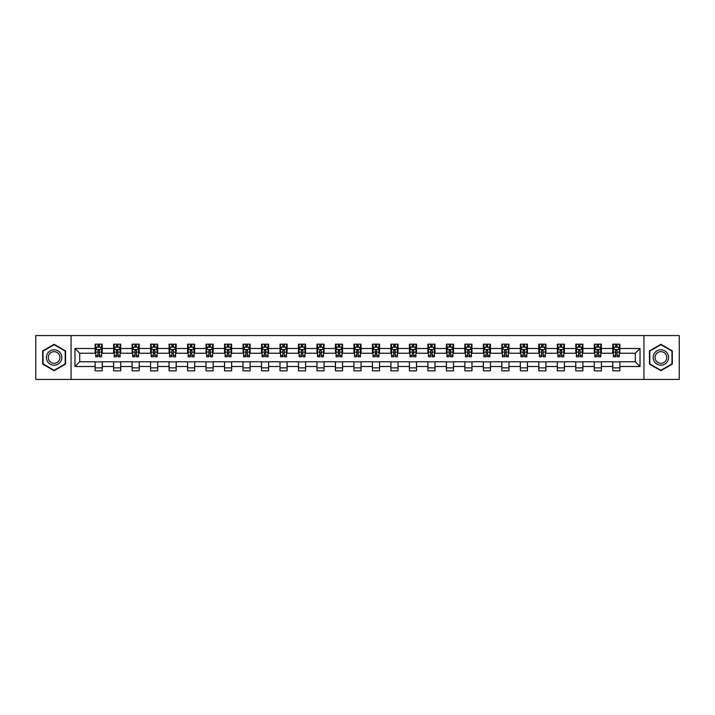 <?xml version="1.0" encoding="UTF-8"?>
<svg xmlns="http://www.w3.org/2000/svg" width="715" height="715" viewBox="0 0 715 715"><rect width="100%" height="100%" fill="white"/><g stroke="black" fill="none" stroke-linecap="round" stroke-linejoin="round"><path stroke-width="1.07" d="M643.938 379.424L679.25 379.424L679.25 335.576L643.938 335.576L643.938 379.424L71.062 379.424L71.062 335.576L35.75 335.576L35.75 379.424L71.062 379.424M643.938 335.576L71.062 335.576M619.878 348.491L619.878 344.165L612.764 344.165L612.764 348.491L601.387 348.491L601.387 344.165L594.281 344.165L594.281 348.491L582.904 348.491L582.904 344.165L575.79 344.165L575.79 348.491L564.412 348.491L564.412 344.165L557.307 344.165L557.307 348.491L545.929 348.491L545.929 344.165L538.815 344.165L538.815 348.491L527.438 348.491L527.438 344.165L520.332 344.165L520.332 348.491L508.955 348.491L508.955 344.165L501.841 344.165L501.841 348.491L490.463 348.491L490.463 344.165L483.358 344.165L483.358 348.491L471.98 348.491L471.98 344.165L464.866 344.165L464.866 348.491L453.489 348.491L453.489 344.165L446.383 344.165L446.383 348.491L435.006 348.491L435.006 344.165L427.892 344.165L427.892 348.491L416.514 348.491L416.514 344.165L409.409 344.165L409.409 348.491L398.032 348.491L398.032 344.165L390.917 344.165L390.917 348.491L379.54 348.491L379.54 344.165L372.435 344.165L372.435 348.491L361.057 348.491L361.057 344.165L353.943 344.165L353.943 348.491L342.565 348.491L342.565 344.165L335.46 344.165L335.46 348.491L324.083 348.491L324.083 344.165L316.968 344.165L316.968 348.491L305.591 348.491L305.591 344.165L298.486 344.165L298.486 348.491L287.108 348.491L287.108 344.165L279.994 344.165L279.994 348.491L268.617 348.491L268.617 344.165L261.511 344.165L261.511 348.491L250.134 348.491L250.134 344.165L243.02 344.165L243.02 348.491L231.642 348.491L231.642 344.165L224.537 344.165L224.537 348.491L213.159 348.491L213.159 344.165L206.045 344.165L206.045 348.491L194.668 348.491L194.668 344.165L187.562 344.165L187.562 348.491L176.185 348.491L176.185 344.165L169.071 344.165L169.071 348.491L157.693 348.491L157.693 344.165L150.588 344.165L150.588 348.491L139.21 348.491L139.21 344.165L132.096 344.165L132.096 348.491L120.719 348.491L120.719 344.165L113.614 344.165L113.614 348.491L102.236 348.491L102.236 344.165L95.122 344.165L95.122 348.491L74.977 348.491L74.977 366.509L79.714 361.763L95.122 361.763L95.122 370.835L102.236 370.835L102.236 361.763L113.614 361.763L113.614 370.835L120.719 370.835L120.719 361.763L132.096 361.763L132.096 370.835L139.21 370.835L139.21 361.763L150.588 361.763L150.588 370.835L157.693 370.835L157.693 361.763L169.071 361.763L169.071 370.835L176.185 370.835L176.185 361.763L187.562 361.763L187.562 370.835L194.668 370.835L194.668 361.763L206.045 361.763L206.045 370.835L213.159 370.835L213.159 361.763L224.537 361.763L224.537 370.835L231.642 370.835L231.642 361.763L243.02 361.763L243.02 370.835L250.134 370.835L250.134 361.763L261.511 361.763L261.511 370.835L268.617 370.835L268.617 361.763L279.994 361.763L279.994 370.835L287.108 370.835L287.108 361.763L298.486 361.763L298.486 370.835L305.591 370.835L305.591 361.763L316.968 361.763L316.968 370.835L324.083 370.835L324.083 361.763L335.46 361.763L335.46 370.835L342.565 370.835L342.565 361.763L353.943 361.763L353.943 370.835L361.057 370.835L361.057 361.763L372.435 361.763L372.435 370.835L379.54 370.835L379.54 361.763L390.917 361.763L390.917 370.835L398.032 370.835L398.032 361.763L409.409 361.763L409.409 370.835L416.514 370.835L416.514 361.763L427.892 361.763L427.892 370.835L435.006 370.835L435.006 361.763L446.383 361.763L446.383 370.835L453.489 370.835L453.489 361.763L464.866 361.763L464.866 370.835L471.98 370.835L471.98 361.763L483.358 361.763L483.358 370.835L490.463 370.835L490.463 361.763L501.841 361.763L501.841 370.835L508.955 370.835L508.955 361.763L520.332 361.763L520.332 370.835L527.438 370.835L527.438 361.763L538.815 361.763L538.815 370.835L545.929 370.835L545.929 361.763L557.307 361.763L557.307 370.835L564.412 370.835L564.412 361.763L575.79 361.763L575.79 370.835L582.904 370.835L582.904 361.763L594.281 361.763L594.281 370.835L601.387 370.835L601.387 361.763L612.764 361.763L612.764 370.835L619.878 370.835L619.878 361.763L635.286 361.763L635.286 353.237L619.878 353.237L619.878 348.491L640.023 348.491L640.023 366.509L619.878 366.509M612.764 366.509L601.387 366.509M594.281 366.509L582.904 366.509M575.79 366.509L564.412 366.509M557.307 366.509L545.929 366.509M538.815 366.509L527.438 366.509M520.332 366.509L508.955 366.509M501.841 366.509L490.463 366.509M483.358 366.509L471.98 366.509M464.866 366.509L453.489 366.509M446.383 366.509L435.006 366.509M427.892 366.509L416.514 366.509M409.409 366.509L398.032 366.509M390.917 366.509L379.54 366.509M372.435 366.509L361.057 366.509M353.943 366.509L342.565 366.509M335.46 366.509L324.083 366.509M316.968 366.509L305.591 366.509M298.486 366.509L287.108 366.509M279.994 366.509L268.617 366.509M261.511 366.509L250.134 366.509M243.02 366.509L231.642 366.509M224.537 366.509L213.159 366.509M206.045 366.509L194.668 366.509M187.562 366.509L176.185 366.509M169.071 366.509L157.693 366.509M150.588 366.509L139.21 366.509M132.096 366.509L120.719 366.509M113.614 366.509L102.236 366.509M95.122 366.509L74.977 366.509M612.764 348.491L612.764 353.237L601.387 353.237L601.387 348.491M594.281 348.491L594.281 353.237L582.904 353.237L582.904 348.491M575.79 348.491L575.79 353.237L564.412 353.237L564.412 348.491M557.307 348.491L557.307 353.237L545.929 353.237L545.929 348.491M538.815 348.491L538.815 353.237L527.438 353.237L527.438 348.491M520.332 348.491L520.332 353.237L508.955 353.237L508.955 348.491M501.841 348.491L501.841 353.237L490.463 353.237L490.463 348.491M483.358 348.491L483.358 353.237L471.98 353.237L471.98 348.491M464.866 348.491L464.866 353.237L453.489 353.237L453.489 348.491M446.383 348.491L446.383 353.237L435.006 353.237L435.006 348.491M427.892 348.491L427.892 353.237L416.514 353.237L416.514 348.491M409.409 348.491L409.409 353.237L398.032 353.237L398.032 348.491M390.917 348.491L390.917 353.237L379.54 353.237L379.54 348.491M372.435 348.491L372.435 353.237L361.057 353.237L361.057 348.491M353.943 348.491L353.943 353.237L342.565 353.237L342.565 348.491M335.46 348.491L335.46 353.237L324.083 353.237L324.083 348.491M316.968 348.491L316.968 353.237L305.591 353.237L305.591 348.491M298.486 348.491L298.486 353.237L287.108 353.237L287.108 348.491M279.994 348.491L279.994 353.237L268.617 353.237L268.617 348.491M261.511 348.491L261.511 353.237L250.134 353.237L250.134 348.491M243.02 348.491L243.02 353.237L231.642 353.237L231.642 348.491M224.537 348.491L224.537 353.237L213.159 353.237L213.159 348.491M206.045 348.491L206.045 353.237L194.668 353.237L194.668 348.491M187.562 348.491L187.562 353.237L176.185 353.237L176.185 348.491M169.071 348.491L169.071 353.237L157.693 353.237L157.693 348.491M150.588 348.491L150.588 353.237L139.21 353.237L139.21 348.491M132.096 348.491L132.096 353.237L120.719 353.237L120.719 348.491M113.614 348.491L113.614 353.237L102.236 353.237L102.236 348.491M95.122 348.491L95.122 353.237L79.714 353.237L74.977 348.491M79.714 353.237L79.714 361.763M640.023 366.509L635.286 361.763M635.286 353.237L640.023 348.491M95.122 347.132L95.712 347.132M97.964 347.132L99.385 347.132M101.637 347.132L102.236 347.132M95.122 353.112L95.712 353.112M97.964 353.112L99.385 353.112M101.637 353.112L102.236 353.112M95.122 361.888L102.236 361.888M95.122 367.868L102.236 367.868M113.614 361.888L120.719 361.888M113.614 367.868L120.719 367.868M113.614 347.132L114.203 347.132M116.456 347.132L117.877 347.132M120.129 347.132L120.719 347.132M113.614 353.112L114.203 353.112M116.456 353.112L117.877 353.112M120.129 353.112L120.719 353.112M132.096 361.888L139.21 361.888M132.096 367.868L139.21 367.868M132.096 347.132L132.686 347.132M134.938 347.132L136.359 347.132M138.612 347.132L139.21 347.132M132.096 353.112L132.686 353.112M134.938 353.112L136.359 353.112M138.612 353.112L139.21 353.112M150.588 361.888L157.693 361.888M150.588 367.868L157.693 367.868M150.588 347.132L151.178 347.132M153.43 347.132L154.851 347.132M157.103 347.132L157.693 347.132M150.588 353.112L151.178 353.112M153.43 353.112L154.851 353.112M157.103 353.112L157.693 353.112M169.071 361.888L176.185 361.888M169.071 367.868L176.185 367.868M169.071 347.132L169.661 347.132M171.913 347.132L173.334 347.132M175.586 347.132L176.185 347.132M169.071 353.112L169.661 353.112M171.913 353.112L173.334 353.112M175.586 353.112L176.185 353.112M187.562 361.888L194.668 361.888M187.562 367.868L194.668 367.868M187.562 347.132L188.152 347.132M190.405 347.132L191.826 347.132M194.078 347.132L194.668 347.132M187.562 353.112L188.152 353.112M190.405 353.112L191.826 353.112M194.078 353.112L194.668 353.112M206.045 361.888L213.159 361.888M206.045 367.868L213.159 367.868M206.045 347.132L206.635 347.132M208.887 347.132L210.308 347.132M212.561 347.132L213.159 347.132M206.045 353.112L206.635 353.112M208.887 353.112L210.308 353.112M212.561 353.112L213.159 353.112M224.537 361.888L231.642 361.888M224.537 367.868L231.642 367.868M224.537 347.132L225.127 347.132M227.379 347.132L228.8 347.132M231.052 347.132L231.642 347.132M224.537 353.112L225.127 353.112M227.379 353.112L228.8 353.112M231.052 353.112L231.642 353.112M243.02 361.888L250.134 361.888M243.02 367.868L250.134 367.868M243.02 347.132L243.609 347.132M245.862 347.132L247.292 347.132M249.535 347.132L250.134 347.132M243.02 353.112L243.609 353.112M245.862 353.112L247.292 353.112M249.535 353.112L250.134 353.112M261.511 361.888L268.617 361.888M261.511 367.868L268.617 367.868M261.511 347.132L262.101 347.132M264.353 347.132L265.774 347.132M268.027 347.132L268.617 347.132M261.511 353.112L262.101 353.112M264.353 353.112L265.774 353.112M268.027 353.112L268.617 353.112M279.994 361.888L287.108 361.888M279.994 367.868L287.108 367.868M279.994 347.132L280.584 347.132M282.836 347.132L284.266 347.132M286.509 347.132L287.108 347.132M279.994 353.112L280.584 353.112M282.836 353.112L284.266 353.112M286.509 353.112L287.108 353.112M298.486 361.888L305.591 361.888M298.486 367.868L305.591 367.868M298.486 347.132L299.076 347.132M301.328 347.132L302.749 347.132M305.001 347.132L305.591 347.132M298.486 353.112L299.076 353.112M301.328 353.112L302.749 353.112M305.001 353.112L305.591 353.112M316.968 361.888L324.083 361.888M316.968 367.868L324.083 367.868M316.968 347.132L317.558 347.132M319.811 347.132L321.241 347.132M323.484 347.132L324.083 347.132M316.968 353.112L317.558 353.112M319.811 353.112L321.241 353.112M323.484 353.112L324.083 353.112M335.46 361.888L342.565 361.888M335.46 367.868L342.565 367.868M335.46 347.132L336.05 347.132M338.302 347.132L339.723 347.132M341.976 347.132L342.565 347.132M335.46 353.112L336.05 353.112M338.302 353.112L339.723 353.112M341.976 353.112L342.565 353.112M353.943 361.888L361.057 361.888M353.943 367.868L361.057 367.868M353.943 347.132L354.542 347.132M356.785 347.132L358.215 347.132M360.458 347.132L361.057 347.132M353.943 353.112L354.542 353.112M356.785 353.112L358.215 353.112M360.458 353.112L361.057 353.112M372.435 361.888L379.54 361.888M372.435 367.868L379.54 367.868M372.435 347.132L373.024 347.132M375.277 347.132L376.698 347.132M378.95 347.132L379.54 347.132M372.435 353.112L373.024 353.112M375.277 353.112L376.698 353.112M378.95 353.112L379.54 353.112M390.917 361.888L398.032 361.888M390.917 367.868L398.032 367.868M390.917 347.132L391.516 347.132M393.759 347.132L395.189 347.132M397.442 347.132L398.032 347.132M390.917 353.112L391.516 353.112M393.759 353.112L395.189 353.112M397.442 353.112L398.032 353.112M409.409 361.888L416.514 361.888M409.409 367.868L416.514 367.868M409.409 347.132L409.999 347.132M412.251 347.132L413.672 347.132M415.924 347.132L416.514 347.132M409.409 353.112L409.999 353.112M412.251 353.112L413.672 353.112M415.924 353.112L416.514 353.112M427.892 361.888L435.006 361.888M427.892 367.868L435.006 367.868M427.892 347.132L428.491 347.132M430.734 347.132L432.164 347.132M434.416 347.132L435.006 347.132M427.892 353.112L428.491 353.112M430.734 353.112L432.164 353.112M434.416 353.112L435.006 353.112M446.383 361.888L453.489 361.888M446.383 367.868L453.489 367.868M446.383 347.132L446.973 347.132M449.226 347.132L450.647 347.132M452.899 347.132L453.489 347.132M446.383 353.112L446.973 353.112M449.226 353.112L450.647 353.112M452.899 353.112L453.489 353.112M464.866 361.888L471.98 361.888M464.866 367.868L471.98 367.868M464.866 347.132L465.465 347.132M467.708 347.132L469.138 347.132M471.391 347.132L471.98 347.132M464.866 353.112L465.465 353.112M467.708 353.112L469.138 353.112M471.391 353.112L471.98 353.112M483.358 361.888L490.463 361.888M483.358 367.868L490.463 367.868M483.358 347.132L483.948 347.132M486.2 347.132L487.621 347.132M489.873 347.132L490.463 347.132M483.358 353.112L483.948 353.112M486.2 353.112L487.621 353.112M489.873 353.112L490.463 353.112M501.841 361.888L508.955 361.888M501.841 367.868L508.955 367.868M501.841 347.132L502.439 347.132M504.692 347.132L506.113 347.132M508.365 347.132L508.955 347.132M501.841 353.112L502.439 353.112M504.692 353.112L506.113 353.112M508.365 353.112L508.955 353.112M520.332 361.888L527.438 361.888M520.332 367.868L527.438 367.868M520.332 347.132L520.922 347.132M523.174 347.132L524.596 347.132M526.848 347.132L527.438 347.132M520.332 353.112L520.922 353.112M523.174 353.112L524.596 353.112M526.848 353.112L527.438 353.112M538.815 361.888L545.929 361.888M538.815 367.868L545.929 367.868M538.815 347.132L539.414 347.132M541.666 347.132L543.087 347.132M545.339 347.132L545.929 347.132M538.815 353.112L539.414 353.112M541.666 353.112L543.087 353.112M545.339 353.112L545.929 353.112M557.307 361.888L564.412 361.888M557.307 367.868L564.412 367.868M557.307 347.132L557.897 347.132M560.149 347.132L561.57 347.132M563.822 347.132L564.412 347.132M557.307 353.112L557.897 353.112M560.149 353.112L561.57 353.112M563.822 353.112L564.412 353.112M575.79 361.888L582.904 361.888M575.79 367.868L582.904 367.868M575.79 347.132L576.388 347.132M578.641 347.132L580.062 347.132M582.314 347.132L582.904 347.132M575.79 353.112L576.388 353.112M578.641 353.112L580.062 353.112M582.314 353.112L582.904 353.112M594.281 361.888L601.387 361.888M594.281 367.868L601.387 367.868M594.281 347.132L594.871 347.132M597.123 347.132L598.544 347.132M600.797 347.132L601.387 347.132M594.281 353.112L594.871 353.112M597.123 353.112L598.544 353.112M600.797 353.112L601.387 353.112M612.764 361.888L619.878 361.888M612.764 367.868L619.878 367.868M612.764 347.132L613.363 347.132M615.615 347.132L617.036 347.132M619.288 347.132L619.878 347.132M612.764 353.112L613.363 353.112M615.615 353.112L617.036 353.112M619.288 353.112L619.878 353.112M54.117 370.71L65.557 364.105L65.557 350.895L54.117 344.29L42.685 350.895L42.685 364.105L54.117 370.71M672.315 350.895L660.883 344.29L649.443 350.895L649.443 364.105L660.883 370.71L672.315 364.105L672.315 350.895M99.385 345.711L97.964 345.711M101.637 355.301L99.385 355.301L99.385 356.785L101.637 356.785L101.637 349.564L100.458 347.186L96.9 347.186L95.712 349.564L95.712 356.785L97.964 356.785L97.964 355.301L95.712 355.301M95.712 349.564L95.712 344.165M101.637 349.564L101.637 344.165M97.964 347.186L97.964 344.165M99.385 344.165L99.385 347.186M99.385 355.301L99.385 350.448L97.964 350.448L97.964 355.301M60.793 361.352A7.704 7.704 0 0 0 57.969 350.833A7.704 7.704 0 0 0 47.449 353.648A7.704 7.704 0 0 0 50.265 364.167A7.704 7.704 0 0 0 60.793 361.352M59.166 360.414A5.836 5.836 0 0 0 57.039 352.45A5.836 5.836 0 0 0 49.067 354.586A5.836 5.836 0 0 0 51.203 362.55A5.836 5.836 0 0 0 59.166 360.414M43.034 363.899L43.034 351.101L54.117 344.702L65.199 351.101L65.199 363.899L54.117 370.298L43.034 363.899M660.883 349.796A7.704 7.704 0 0 0 653.179 357.5A7.704 7.704 0 0 0 660.883 365.204A7.704 7.704 0 0 0 668.588 357.5A7.704 7.704 0 0 0 660.883 349.796M660.883 351.664A5.836 5.836 0 0 0 655.047 357.5A5.836 5.836 0 0 0 660.883 363.336A5.836 5.836 0 0 0 666.711 357.5A5.836 5.836 0 0 0 660.883 351.664M671.966 363.899L660.883 370.298L649.801 363.899L649.801 351.101L660.883 344.702L671.966 351.101L671.966 363.899M117.877 345.711L116.456 345.711M120.129 355.301L117.877 355.301L117.877 356.785L120.129 356.785L120.129 349.564L118.94 347.186L115.383 347.186L114.203 349.564L114.203 356.785L116.456 356.785L116.456 355.301L114.203 355.301M114.203 349.564L114.203 344.165M120.129 349.564L120.129 344.165M116.456 347.186L116.456 344.165M117.877 344.165L117.877 347.186M117.877 355.301L117.877 350.448L116.456 350.448L116.456 355.301M136.359 345.711L134.938 345.711M138.612 355.301L136.359 355.301L136.359 356.785L138.612 356.785L138.612 349.564L137.432 347.186L133.875 347.186L132.686 349.564L132.686 356.785L134.938 356.785L134.938 355.301L132.686 355.301M132.686 349.564L132.686 344.165M138.612 349.564L138.612 344.165M134.938 347.186L134.938 344.165M136.359 344.165L136.359 347.186M136.359 355.301L136.359 350.448L134.938 350.448L134.938 355.301M154.851 345.711L153.43 345.711M157.103 355.301L154.851 355.301L154.851 356.785L157.103 356.785L157.103 349.564L155.915 347.186L152.367 347.186L151.178 349.564L151.178 356.785L153.43 356.785L153.43 355.301L151.178 355.301M151.178 349.564L151.178 344.165M157.103 349.564L157.103 344.165M153.43 347.186L153.43 344.165M154.851 344.165L154.851 347.186M154.851 355.301L154.851 350.448L153.43 350.448L153.43 355.301M173.334 345.711L171.913 345.711M175.586 355.301L173.334 355.301L173.334 356.785L175.586 356.785L175.586 349.564L174.406 347.186L170.849 347.186L169.661 349.564L169.661 356.785L171.913 356.785L171.913 355.301L169.661 355.301M169.661 349.564L169.661 344.165M175.586 349.564L175.586 344.165M171.913 347.186L171.913 344.165M173.334 344.165L173.334 347.186M173.334 355.301L173.334 350.448L171.913 350.448L171.913 355.301M191.826 345.711L190.405 345.711M194.078 355.301L191.826 355.301L191.826 356.785L194.078 356.785L194.078 349.564L192.889 347.186L189.341 347.186L188.152 349.564L188.152 356.785L190.405 356.785L190.405 355.301L188.152 355.301M188.152 349.564L188.152 344.165M194.078 349.564L194.078 344.165M190.405 347.186L190.405 344.165M191.826 344.165L191.826 347.186M191.826 355.301L191.826 350.448L190.405 350.448L190.405 355.301M210.308 345.711L208.887 345.711M212.561 355.301L210.308 355.301L210.308 356.785L212.561 356.785L212.561 349.564L211.381 347.186L207.824 347.186L206.635 349.564L206.635 356.785L208.887 356.785L208.887 355.301L206.635 355.301M206.635 349.564L206.635 344.165M212.561 349.564L212.561 344.165M208.887 347.186L208.887 344.165M210.308 344.165L210.308 347.186M210.308 355.301L210.308 350.448L208.887 350.448L208.887 355.301M228.8 345.711L227.379 345.711M231.052 355.301L228.8 355.301L228.8 356.785L231.052 356.785L231.052 349.564L229.864 347.186L226.315 347.186L225.127 349.564L225.127 356.785L227.379 356.785L227.379 355.301L225.127 355.301M225.127 349.564L225.127 344.165M231.052 349.564L231.052 344.165M227.379 347.186L227.379 344.165M228.8 344.165L228.8 347.186M228.8 355.301L228.8 350.448L227.379 350.448L227.379 355.301M247.292 345.711L245.862 345.711M249.535 355.301L247.292 355.301L247.292 356.785L249.535 356.785L249.535 349.564L248.355 347.186L244.798 347.186L243.609 349.564L243.609 356.785L245.862 356.785L245.862 355.301L243.609 355.301M243.609 349.564L243.609 344.165M249.535 349.564L249.535 344.165M245.862 347.186L245.862 344.165M247.292 344.165L247.292 347.186M247.292 355.301L247.292 350.448L245.862 350.448L245.862 355.301M265.774 345.711L264.353 345.711M268.027 355.301L265.774 355.301L265.774 356.785L268.027 356.785L268.027 349.564L266.838 347.186L263.29 347.186L262.101 349.564L262.101 356.785L264.353 356.785L264.353 355.301L262.101 355.301M262.101 349.564L262.101 344.165M268.027 349.564L268.027 344.165M264.353 347.186L264.353 344.165M265.774 344.165L265.774 347.186M265.774 355.301L265.774 350.448L264.353 350.448L264.353 355.301M284.266 345.711L282.836 345.711M286.509 355.301L284.266 355.301L284.266 356.785L286.509 356.785L286.509 349.564L285.33 347.186L281.773 347.186L280.584 349.564L280.584 356.785L282.836 356.785L282.836 355.301L280.584 355.301M280.584 349.564L280.584 344.165M286.509 349.564L286.509 344.165M282.836 347.186L282.836 344.165M284.266 344.165L284.266 347.186M284.266 355.301L284.266 350.448L282.836 350.448L282.836 355.301M302.749 345.711L301.328 345.711M305.001 355.301L302.749 355.301L302.749 356.785L305.001 356.785L305.001 349.564L303.812 347.186L300.264 347.186L299.076 349.564L299.076 356.785L301.328 356.785L301.328 355.301L299.076 355.301M299.076 349.564L299.076 344.165M305.001 349.564L305.001 344.165M301.328 347.186L301.328 344.165M302.749 344.165L302.749 347.186M302.749 355.301L302.749 350.448L301.328 350.448L301.328 355.301M321.241 345.711L319.811 345.711M323.484 355.301L321.241 355.301L321.241 356.785L323.484 356.785L323.484 349.564L322.304 347.186L318.747 347.186L317.558 349.564L317.558 356.785L319.811 356.785L319.811 355.301L317.558 355.301M317.558 349.564L317.558 344.165M323.484 349.564L323.484 344.165M319.811 347.186L319.811 344.165M321.241 344.165L321.241 347.186M321.241 355.301L321.241 350.448L319.811 350.448L319.811 355.301M339.723 345.711L338.302 345.711M341.976 355.301L339.723 355.301L339.723 356.785L341.976 356.785L341.976 349.564L340.787 347.186L337.239 347.186L336.05 349.564L336.05 356.785L338.302 356.785L338.302 355.301L336.05 355.301M336.05 349.564L336.05 344.165M341.976 349.564L341.976 344.165M338.302 347.186L338.302 344.165M339.723 344.165L339.723 347.186M339.723 355.301L339.723 350.448L338.302 350.448L338.302 355.301M358.215 345.711L356.785 345.711M360.458 355.301L358.215 355.301L358.215 356.785L360.458 356.785L360.458 349.564L359.279 347.186L355.721 347.186L354.542 349.564L354.542 356.785L356.785 356.785L356.785 355.301L354.542 355.301M354.542 349.564L354.542 344.165M360.458 349.564L360.458 344.165M356.785 347.186L356.785 344.165M358.215 344.165L358.215 347.186M358.215 355.301L358.215 350.448L356.785 350.448L356.785 355.301M376.698 345.711L375.277 345.711M378.95 355.301L376.698 355.301L376.698 356.785L378.95 356.785L378.95 349.564L377.761 347.186L374.213 347.186L373.024 349.564L373.024 356.785L375.277 356.785L375.277 355.301L373.024 355.301M373.024 349.564L373.024 344.165M378.95 349.564L378.95 344.165M375.277 347.186L375.277 344.165M376.698 344.165L376.698 347.186M376.698 355.301L376.698 350.448L375.277 350.448L375.277 355.301M395.189 345.711L393.759 345.711M397.442 355.301L395.189 355.301L395.189 356.785L397.442 356.785L397.442 349.564L396.253 347.186L392.696 347.186L391.516 349.564L391.516 356.785L393.759 356.785L393.759 355.301L391.516 355.301M391.516 349.564L391.516 344.165M397.442 349.564L397.442 344.165M393.759 347.186L393.759 344.165M395.189 344.165L395.189 347.186M395.189 355.301L395.189 350.448L393.759 350.448L393.759 355.301M413.672 345.711L412.251 345.711M415.924 355.301L413.672 355.301L413.672 356.785L415.924 356.785L415.924 349.564L414.736 347.186L411.188 347.186L409.999 349.564L409.999 356.785L412.251 356.785L412.251 355.301L409.999 355.301M409.999 349.564L409.999 344.165M415.924 349.564L415.924 344.165M412.251 347.186L412.251 344.165M413.672 344.165L413.672 347.186M413.672 355.301L413.672 350.448L412.251 350.448L412.251 355.301M432.164 345.711L430.734 345.711M434.416 355.301L432.164 355.301L432.164 356.785L434.416 356.785L434.416 349.564L433.227 347.186L429.67 347.186L428.491 349.564L428.491 356.785L430.734 356.785L430.734 355.301L428.491 355.301M428.491 349.564L428.491 344.165M434.416 349.564L434.416 344.165M430.734 347.186L430.734 344.165M432.164 344.165L432.164 347.186M432.164 355.301L432.164 350.448L430.734 350.448L430.734 355.301M450.647 345.711L449.226 345.711M452.899 355.301L450.647 355.301L450.647 356.785L452.899 356.785L452.899 349.564L451.71 347.186L448.162 347.186L446.973 349.564L446.973 356.785L449.226 356.785L449.226 355.301L446.973 355.301M446.973 349.564L446.973 344.165M452.899 349.564L452.899 344.165M449.226 347.186L449.226 344.165M450.647 344.165L450.647 347.186M450.647 355.301L450.647 350.448L449.226 350.448L449.226 355.301M469.138 345.711L467.708 345.711M471.391 355.301L469.138 355.301L469.138 356.785L471.391 356.785L471.391 349.564L470.202 347.186L466.645 347.186L465.465 349.564L465.465 356.785L467.708 356.785L467.708 355.301L465.465 355.301M465.465 349.564L465.465 344.165M471.391 349.564L471.391 344.165M467.708 347.186L467.708 344.165M469.138 344.165L469.138 347.186M469.138 355.301L469.138 350.448L467.708 350.448L467.708 355.301M487.621 345.711L486.2 345.711M489.873 355.301L487.621 355.301L487.621 356.785L489.873 356.785L489.873 349.564L488.685 347.186L485.136 347.186L483.948 349.564L483.948 356.785L486.2 356.785L486.2 355.301L483.948 355.301M483.948 349.564L483.948 344.165M489.873 349.564L489.873 344.165M486.2 347.186L486.2 344.165M487.621 344.165L487.621 347.186M487.621 355.301L487.621 350.448L486.2 350.448L486.2 355.301M506.113 345.711L504.692 345.711M508.365 355.301L506.113 355.301L506.113 356.785L508.365 356.785L508.365 349.564L507.176 347.186L503.619 347.186L502.439 349.564L502.439 356.785L504.692 356.785L504.692 355.301L502.439 355.301M502.439 349.564L502.439 344.165M508.365 349.564L508.365 344.165M504.692 347.186L504.692 344.165M506.113 344.165L506.113 347.186M506.113 355.301L506.113 350.448L504.692 350.448L504.692 355.301M524.596 345.711L523.174 345.711M526.848 355.301L524.596 355.301L524.596 356.785L526.848 356.785L526.848 349.564L525.659 347.186L522.111 347.186L520.922 349.564L520.922 356.785L523.174 356.785L523.174 355.301L520.922 355.301M520.922 349.564L520.922 344.165M526.848 349.564L526.848 344.165M523.174 347.186L523.174 344.165M524.596 344.165L524.596 347.186M524.596 355.301L524.596 350.448L523.174 350.448L523.174 355.301M543.087 345.711L541.666 345.711M545.339 355.301L543.087 355.301L543.087 356.785L545.339 356.785L545.339 349.564L544.151 347.186L540.594 347.186L539.414 349.564L539.414 356.785L541.666 356.785L541.666 355.301L539.414 355.301M539.414 349.564L539.414 344.165M545.339 349.564L545.339 344.165M541.666 347.186L541.666 344.165M543.087 344.165L543.087 347.186M543.087 355.301L543.087 350.448L541.666 350.448L541.666 355.301M561.57 345.711L560.149 345.711M563.822 355.301L561.57 355.301L561.57 356.785L563.822 356.785L563.822 349.564L562.634 347.186L559.085 347.186L557.897 349.564L557.897 356.785L560.149 356.785L560.149 355.301L557.897 355.301M557.897 349.564L557.897 344.165M563.822 349.564L563.822 344.165M560.149 347.186L560.149 344.165M561.57 344.165L561.57 347.186M561.57 355.301L561.57 350.448L560.149 350.448L560.149 355.301M580.062 345.711L578.641 345.711M582.314 355.301L580.062 355.301L580.062 356.785L582.314 356.785L582.314 349.564L581.125 347.186L577.568 347.186L576.388 349.564L576.388 356.785L578.641 356.785L578.641 355.301L576.388 355.301M576.388 349.564L576.388 344.165M582.314 349.564L582.314 344.165M578.641 347.186L578.641 344.165M580.062 344.165L580.062 347.186M580.062 355.301L580.062 350.448L578.641 350.448L578.641 355.301M598.544 345.711L597.123 345.711M600.797 355.301L598.544 355.301L598.544 356.785L600.797 356.785L600.797 349.564L599.617 347.186L596.06 347.186L594.871 349.564L594.871 356.785L597.123 356.785L597.123 355.301L594.871 355.301M594.871 349.564L594.871 344.165M600.797 349.564L600.797 344.165M597.123 347.186L597.123 344.165M598.544 344.165L598.544 347.186M598.544 355.301L598.544 350.448L597.123 350.448L597.123 355.301M617.036 345.711L615.615 345.711M619.288 355.301L617.036 355.301L617.036 356.785L619.288 356.785L619.288 349.564L618.1 347.186L614.543 347.186L613.363 349.564L613.363 356.785L615.615 356.785L615.615 355.301L613.363 355.301M613.363 349.564L613.363 344.165M619.288 349.564L619.288 344.165M615.615 347.186L615.615 344.165M617.036 344.165L617.036 347.186M617.036 355.301L617.036 350.448L615.615 350.448L615.615 355.301M101.61 349.501L95.747 349.501M95.712 347.329L96.829 347.329M100.529 347.329L101.637 347.329M97.964 352.129L95.712 352.129M101.637 352.129L99.385 352.129M99.385 346.462L97.964 346.462M120.102 349.501L114.23 349.501M114.203 347.329L115.321 347.329M119.012 347.329L120.129 347.329M116.456 352.129L114.203 352.129M120.129 352.129L117.877 352.129M117.877 346.462L116.456 346.462M138.585 349.501L132.722 349.501M132.686 347.329L133.803 347.329M137.503 347.329L138.612 347.329M134.938 352.129L132.686 352.129M138.612 352.129L136.359 352.129M136.359 346.462L134.938 346.462M157.077 349.501L151.205 349.501M151.178 347.329L152.295 347.329M155.986 347.329L157.103 347.329M153.43 352.129L151.178 352.129M157.103 352.129L154.851 352.129M154.851 346.462L153.43 346.462M175.559 349.501L169.696 349.501M169.661 347.329L170.778 347.329M174.478 347.329L175.586 347.329M171.913 352.129L169.661 352.129M175.586 352.129L173.334 352.129M173.334 346.462L171.913 346.462M194.051 349.501L188.179 349.501M188.152 347.329L189.269 347.329M192.961 347.329L194.078 347.329M190.405 352.129L188.152 352.129M194.078 352.129L191.826 352.129M191.826 346.462L190.405 346.462M212.534 349.501L206.671 349.501M206.635 347.329L207.752 347.329M211.452 347.329L212.561 347.329M208.887 352.129L206.635 352.129M212.561 352.129L210.308 352.129M210.308 346.462L208.887 346.462M231.025 349.501L225.154 349.501M225.127 347.329L226.244 347.329M229.935 347.329L231.052 347.329M227.379 352.129L225.127 352.129M231.052 352.129L228.8 352.129M228.8 346.462L227.379 346.462M249.508 349.501L243.645 349.501M243.609 347.329L244.727 347.329M248.427 347.329L249.535 347.329M245.862 352.129L243.609 352.129M249.535 352.129L247.292 352.129M247.292 346.462L245.862 346.462M268 349.501L262.128 349.501M262.101 347.329L263.218 347.329M266.909 347.329L268.027 347.329M264.353 352.129L262.101 352.129M268.027 352.129L265.774 352.129M265.774 346.462L264.353 346.462M286.483 349.501L280.62 349.501M280.584 347.329L281.701 347.329M285.401 347.329L286.509 347.329M282.836 352.129L280.584 352.129M286.509 352.129L284.266 352.129M284.266 346.462L282.836 346.462M304.974 349.501L299.102 349.501M299.076 347.329L300.193 347.329M303.884 347.329L305.001 347.329M301.328 352.129L299.076 352.129M305.001 352.129L302.749 352.129M302.749 346.462L301.328 346.462M323.457 349.501L317.594 349.501M317.558 347.329L318.675 347.329M322.376 347.329L323.484 347.329M319.811 352.129L317.558 352.129M323.484 352.129L321.241 352.129M321.241 346.462L319.811 346.462M341.949 349.501L336.077 349.501M336.05 347.329L337.167 347.329M340.858 347.329L341.976 347.329M338.302 352.129L336.05 352.129M341.976 352.129L339.723 352.129M339.723 346.462L338.302 346.462M360.431 349.501L354.569 349.501M354.542 347.329L355.65 347.329M359.35 347.329L360.458 347.329M356.785 352.129L354.542 352.129M360.458 352.129L358.215 352.129M358.215 346.462L356.785 346.462M378.923 349.501L373.051 349.501M373.024 347.329L374.142 347.329M377.833 347.329L378.95 347.329M375.277 352.129L373.024 352.129M378.95 352.129L376.698 352.129M376.698 346.462L375.277 346.462M397.406 349.501L391.543 349.501M391.516 347.329L392.624 347.329M396.325 347.329L397.442 347.329M393.759 352.129L391.516 352.129M397.442 352.129L395.189 352.129M395.189 346.462L393.759 346.462M415.898 349.501L410.026 349.501M409.999 347.329L411.116 347.329M414.807 347.329L415.924 347.329M412.251 352.129L409.999 352.129M415.924 352.129L413.672 352.129M413.672 346.462L412.251 346.462M434.38 349.501L428.517 349.501M428.491 347.329L429.599 347.329M433.299 347.329L434.416 347.329M430.734 352.129L428.491 352.129M434.416 352.129L432.164 352.129M432.164 346.462L430.734 346.462M452.872 349.501L447 349.501M446.973 347.329L448.091 347.329M451.782 347.329L452.899 347.329M449.226 352.129L446.973 352.129M452.899 352.129L450.647 352.129M450.647 346.462L449.226 346.462M471.355 349.501L465.492 349.501M465.465 347.329L466.573 347.329M470.273 347.329L471.391 347.329M467.708 352.129L465.465 352.129M471.391 352.129L469.138 352.129M469.138 346.462L467.708 346.462M489.847 349.501L483.975 349.501M483.948 347.329L485.065 347.329M488.756 347.329L489.873 347.329M486.2 352.129L483.948 352.129M489.873 352.129L487.621 352.129M487.621 346.462L486.2 346.462M508.329 349.501L502.466 349.501M502.439 347.329L503.548 347.329M507.248 347.329L508.365 347.329M504.692 352.129L502.439 352.129M508.365 352.129L506.113 352.129M506.113 346.462L504.692 346.462M526.821 349.501L520.949 349.501M520.922 347.329L522.039 347.329M525.731 347.329L526.848 347.329M523.174 352.129L520.922 352.129M526.848 352.129L524.596 352.129M524.596 346.462L523.174 346.462M545.304 349.501L539.441 349.501M539.414 347.329L540.522 347.329M544.222 347.329L545.339 347.329M541.666 352.129L539.414 352.129M545.339 352.129L543.087 352.129M543.087 346.462L541.666 346.462M563.795 349.501L557.923 349.501M557.897 347.329L559.014 347.329M562.705 347.329L563.822 347.329M560.149 352.129L557.897 352.129M563.822 352.129L561.57 352.129M561.57 346.462L560.149 346.462M582.278 349.501L576.415 349.501M576.388 347.329L577.497 347.329M581.197 347.329L582.314 347.329M578.641 352.129L576.388 352.129M582.314 352.129L580.062 352.129M580.062 346.462L578.641 346.462M600.77 349.501L594.898 349.501M594.871 347.329L595.988 347.329M599.679 347.329L600.797 347.329M597.123 352.129L594.871 352.129M600.797 352.129L598.544 352.129M598.544 346.462L597.123 346.462M619.253 349.501L613.39 349.501M613.363 347.329L614.471 347.329M618.171 347.329L619.288 347.329M615.615 352.129L613.363 352.129M619.288 352.129L617.036 352.129M617.036 346.462L615.615 346.462"/></g></svg>
